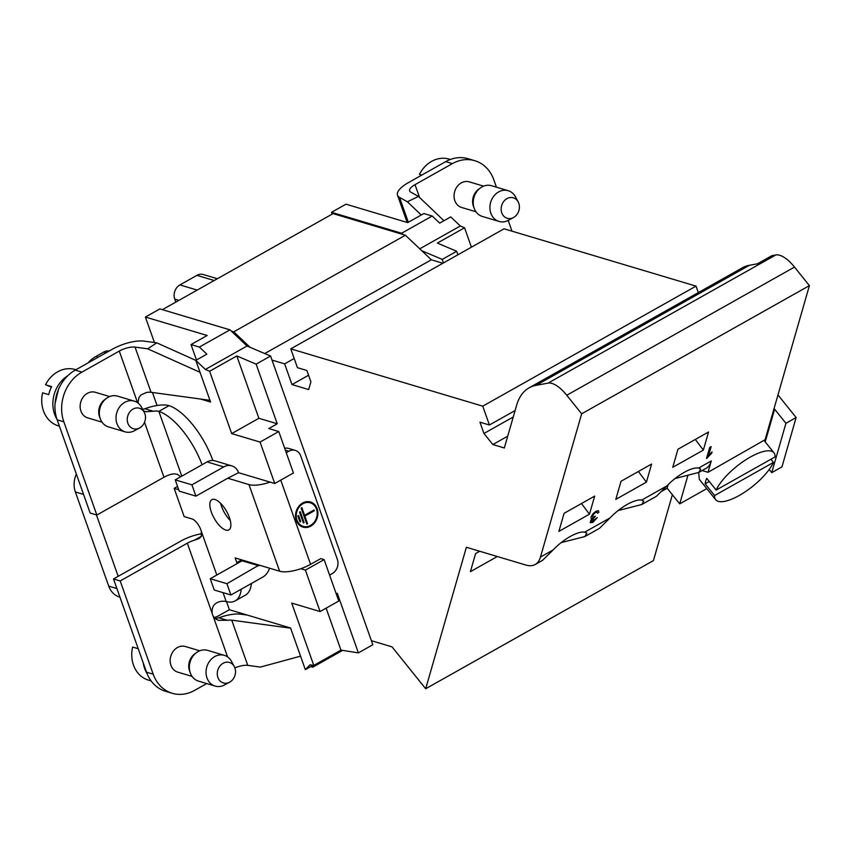 <?xml version="1.0" encoding="UTF-8"?>
<svg xmlns="http://www.w3.org/2000/svg" width="852" height="852" viewBox="0 0 852 852"><rect width="100%" height="100%" fill="white"/><g stroke="black" fill="none" stroke-linecap="round" stroke-linejoin="round"><path stroke-width="1.28" d="M76.361 474.063A21.385 17.956 106.6 0 0 75.37 491.966L108.715 586.133A21.385 17.956 106.6 0 0 119.599 597.05L119.951 597.156M154.436 342.536L145.404 317.05L159.856 308.914L229.965 329.852L247.027 346.018L250.105 347.328L233.746 331.822L231.265 331.077M471.422 247.186L464.553 227.772L460.325 225.982L450.751 216.909L439.696 223.128L432.209 216.025L423.87 213.532L407.714 222.617L345.955 204.182L331.513 212.308L332.152 214.129M708.683 455.213L712.07 451.943L711.697 453.243L706.521 458.461L709.695 447.449L711.154 446.629L708.683 455.213L712.07 451.943L711.697 453.243L706.521 458.461L709.695 447.449L711.154 446.629L708.683 455.213L710.43 447.034M706.915 457.119L708.853 454.798M707.469 457.929L707.139 456.991M711.697 453.243L711.431 452.487M230.264 520.465A17.328 7.104 60.6 0 1 220.625 503.34M216.802 575.025L201.328 531.328A10.693 4.388 60.6 0 0 192.019 518.943L184.17 516.6L174.17 488.356L178.707 489.708M177.557 486.449L174.17 488.356M215.141 618.627L218.921 617.775L227.314 620.277L218.282 620.32L215.29 618.754L213.117 616.039A10.693 8.978 -73.4 0 1 212.191 613.397C211.488 606.752 214.31 602.769 220.636 601.448A12.833 4.569 -19.5 0 1 225.61 601.416L226.195 601.555A53.452 21.918 -119.4 0 0 235.184 600.905A53.452 21.918 -119.4 0 0 241.233 589.211M237.122 563.587A53.452 21.918 -119.4 0 0 236.792 562.629L241.68 559.881M269.477 568.178A13.366 11.225 -73.4 0 1 262.789 577.07L230.924 595.005L214.235 590.021L210.231 578.721L242.096 560.786L242.362 560.083L235.12 557.922L236.792 562.629M300.735 568.731L305.41 570.126L320.086 611.555L338.776 601.033L324.111 559.604L320.767 558.603L310.575 564.343A23.515 8.382 160.5 0 1 300.735 568.731A23.515 8.382 160.5 0 1 279.637 571.213L259.051 565.068L226.93 583.705L210.231 578.721M191.913 484.841L223.778 466.907A13.366 11.225 -73.4 0 1 231.776 465.874L215.077 460.889A13.366 11.225 106.6 0 0 207.089 461.922L175.224 479.857L191.913 484.841L195.917 496.141L227.782 478.206L248.965 484.586A23.515 8.382 -19.5 0 0 270.063 482.104L274.738 483.499L260.073 442.071L231.691 433.593L209.613 371.248L236.803 355.944L256.132 364.145L270.574 356.019L371.387 640.683L392.026 646.849L425.691 688.746L466.374 547.282L525.673 564.982A53.452 21.918 -119.4 0 0 535.216 564.493A53.452 21.918 -119.4 0 0 540.456 557.07L581.66 413.795L809.4 285.633L765.096 439.717L708.001 472.306L711.271 460.943A53.452 21.918 60.6 0 1 706.02 468.366L698.725 472.466L675.05 478.526M202.105 464.723A53.452 21.918 -119.4 0 0 158.845 411.378L169.047 405.637A53.452 21.918 60.6 0 1 212.862 460.506M225.748 530.04A17.328 7.104 60.6 0 1 212.585 515.172A17.328 7.104 60.6 0 1 211.839 499.666A17.328 7.104 60.6 0 1 226.536 511.285A17.328 7.104 60.6 0 1 228.847 529.88A17.328 7.104 60.6 0 1 225.748 530.04M227.718 478.238L238.571 472.7L270.063 482.104M67.755 375.753A29.405 24.687 106.6 0 0 53.729 396.137A29.405 24.687 106.6 0 0 56.935 419.173M55.06 403.539L58.437 389.524M51.408 387.085L45.518 384.784A29.405 24.687 -73.4 0 1 75.232 369.544L75.913 369.747M45.518 384.784L51.642 386.616A29.405 24.687 106.6 0 0 48.724 394.646L42.6 392.815A29.405 24.687 -73.4 0 0 58.415 425.883L59.406 426.181M143.243 662.92A29.405 24.687 106.6 0 0 147.013 673.495M138.216 648.713L132.624 647.051A29.405 24.687 -73.4 0 0 146.81 679.555A29.405 24.687 -73.4 0 0 148.44 680.12L151.113 680.908M306.848 524.14L307.572 523.735L304.867 516.099L314.303 510.785L314.015 509.986L304.579 515.29L301.874 507.654L301.15 508.058L306.848 524.14M303.376 522.958L304.1 522.553L300.255 511.69L299.531 512.105L303.376 522.958M316.486 509.07A12.29 10.32 -73.4 0 1 314.26 522.138A12.29 10.32 -73.4 0 1 303.195 526.355A12.29 10.32 -73.4 0 1 296.826 511.615A12.29 10.32 -73.4 0 1 310.234 502.786A12.29 10.32 -73.4 0 1 316.486 509.07M298.573 515.535L300.713 521.562L299.979 521.978L297.849 515.95L298.573 515.535M180.752 476.747L177.482 474.372L174.255 473.797L170.911 474.362A12.833 4.569 -19.5 0 0 163.978 477.258L96.84 515.034L90.163 513.042L57.159 419.823A37.413 31.417 -73.4 0 1 75.232 370.13L112.613 349.086A25.656 9.148 160.5 0 1 144.126 341.13L156.768 342.845L147.684 348.819L200.039 372.324M75.232 370.13L81.909 372.122L119.291 351.088A12.833 4.569 160.5 0 1 135.042 347.105L147.684 348.819M209.954 400.312L151.049 392.303A12.833 4.569 -19.5 0 0 146.619 392.41L140.931 394.945L138.94 397.596L137.971 402.996M218.921 617.775A25.656 9.148 160.5 0 1 240.818 614.196L247.25 615.069M227.314 620.277A12.833 4.569 160.5 0 1 231.744 620.171L290.649 628.18M206.716 683.57L194.607 690.386A37.413 31.417 106.6 0 1 172.232 693.283A37.413 31.417 106.6 0 1 153.19 674.166L120.185 580.947L187.323 543.171A12.833 4.569 160.5 0 1 194.245 540.274L201.402 536.249M300.554 656.157L260.392 667.084L247.751 665.359A12.833 4.569 -19.5 0 0 234.896 667.915M172.232 693.283L165.554 691.292A37.413 31.417 -73.4 0 1 146.523 672.175L113.508 578.955L180.645 541.169A25.656 9.148 160.5 0 1 201.764 533.672M142.678 409.375L144.893 408.736A25.656 9.148 160.5 0 1 168.472 405.467M144.893 408.736L153.285 411.239A12.833 4.569 160.5 0 1 158.248 411.218M113.508 578.955L120.185 580.947M317.125 508.708A13.1 10.991 -73.4 0 1 314.75 522.638A13.1 10.991 -73.4 0 1 302.971 527.122A13.1 10.991 -73.4 0 1 296.177 511.424A13.1 10.991 -73.4 0 1 310.469 502.02A13.1 10.991 -73.4 0 1 317.125 508.708M286.251 452.689L288.86 451.219A10.693 8.978 106.6 0 1 295.25 450.388A10.693 8.978 106.6 0 1 300.692 455.852L337.371 559.423A10.693 8.978 106.6 0 1 332.205 573.63L329.596 575.089M230.924 595.005L226.93 583.705M175.224 479.857L179.218 491.157L195.917 496.141M231.776 465.874A13.366 11.225 -73.4 0 1 238.571 472.7M199.73 650.8L185.395 646.519A13.366 11.225 106.6 0 0 170.964 655.667A13.366 11.225 106.6 0 0 177.003 671.877A13.366 11.225 106.6 0 0 177.749 672.132L192.083 676.413M201.328 531.328L201.306 536.462L199.23 538.443L194.245 540.274M109.695 396.574L95.371 392.293A13.366 11.225 106.6 0 0 80.929 401.441A13.366 11.225 106.6 0 0 86.979 417.64A13.366 11.225 106.6 0 0 87.724 417.895L102.048 422.177M81.909 372.122A37.413 31.417 106.6 0 0 63.836 421.815L57.159 419.823M96.84 515.034L63.836 421.815M153.285 411.239L146.501 411.697L143.583 411.058M156.768 342.845L195.811 360.385L205.385 369.459L247.027 346.018M251.425 583.471A53.452 21.918 60.6 0 1 245.387 595.165L235.184 600.905M284.685 448.269A10.693 8.978 -73.4 0 1 288.572 448.397L295.25 450.388M302.694 527.026A13.1 10.991 106.6 0 0 314.292 522.34A13.1 10.991 106.6 0 0 316.571 508.548A13.1 10.991 106.6 0 0 310.181 501.945M309.958 502.712A12.29 10.32 106.6 0 0 309.681 502.627A12.29 10.32 106.6 0 0 296.272 511.456A12.29 10.32 106.6 0 0 302.641 526.185A12.29 10.32 106.6 0 0 302.918 526.259M300.713 521.562L298.157 515.769M304.1 522.553L303.237 522.564M299.84 511.924L303.546 522.382M307.572 523.735L306.699 523.746M304.867 516.099L307.008 523.565M314.303 510.785L304.302 515.929M304.579 515.29L301.459 507.888M234.769 675.987A10.693 8.978 106.6 0 0 234.279 666.53A10.693 8.978 106.6 0 0 222.255 663.814A10.693 8.978 106.6 0 0 218.048 677.883A10.693 8.978 106.6 0 0 229.603 682.207A10.693 8.978 106.6 0 0 234.769 675.987M229.603 682.207L224.523 684.955A16.039 13.462 -73.4 0 1 215.141 686.084A16.039 13.462 -73.4 0 1 214.246 685.775A16.039 13.462 -73.4 0 1 206.993 666.328A16.039 13.462 -73.4 0 1 224.31 655.348A16.039 13.462 -73.4 0 1 231.542 661.44L234.279 666.53M224.31 655.348L207.622 650.364A16.039 13.462 106.6 0 0 196.535 652.579A16.039 13.462 106.6 0 0 190.39 673.176A16.039 13.462 106.6 0 0 197.557 680.791A16.039 13.462 106.6 0 0 198.441 681.099L215.141 686.084M196.535 652.579L194.725 653.899A13.366 11.225 106.6 0 0 189.517 670.843A13.366 11.225 106.6 0 0 189.591 671.067L190.39 673.176M144.744 421.761A10.693 8.978 106.6 0 0 144.254 412.304A10.693 8.978 106.6 0 0 132.22 409.578A10.693 8.978 106.6 0 0 128.024 423.646A10.693 8.978 106.6 0 0 139.579 427.97A10.693 8.978 106.6 0 0 144.744 421.761M139.579 427.97L134.499 430.718A16.039 13.462 -73.4 0 1 125.116 431.857A16.039 13.462 -73.4 0 1 124.222 431.549A16.039 13.462 -73.4 0 1 116.969 412.102A16.039 13.462 -73.4 0 1 134.286 401.122A16.039 13.462 -73.4 0 1 141.517 407.213L144.254 412.304M134.286 401.122L117.597 396.137A16.039 13.462 106.6 0 0 106.511 398.342A16.039 13.462 106.6 0 0 100.355 418.95A16.039 13.462 106.6 0 0 107.533 426.564A16.039 13.462 106.6 0 0 108.417 426.873L125.116 431.857M106.511 398.342L104.7 399.673A13.366 11.225 106.6 0 0 99.482 416.617A13.366 11.225 106.6 0 0 99.567 416.841L100.355 418.95M535.216 564.493L542.511 560.382L553.129 549.945A26.732 9.138 -38.8 0 1 584.728 532.159L586.858 533.203L584.855 536.558L599.446 528.346L610.064 517.899A26.732 9.138 -38.8 0 1 641.663 500.113L643.793 501.157L641.79 504.512L618.115 510.572M584.855 536.558L561.18 542.617M638.393 471.497L646.359 482.083M651.61 464.052L646.412 482.147L615.815 499.368L621.023 481.273L651.61 464.052M641.79 504.512L656.381 496.301L666.999 485.864A26.732 9.138 -38.8 0 1 698.597 468.078L700.727 469.122L698.725 472.466M162.381 309.67L333.068 213.618L405.403 235.216L431.346 259.796L442.88 263.247M233.746 331.822L405.403 235.216M581.66 413.795L566.761 395.253A32.067 13.153 -119.4 0 0 548.049 383.123L536.078 385.338A128.29 52.59 -119.4 0 0 529.092 387.83A128.29 52.59 -119.4 0 0 516.504 405.637L504.331 447.971L492.85 444.552L483.947 433.476L479.953 422.177L489.41 424.999L482.743 406.17L696.031 286.123L504.075 228.805L290.777 348.851L297.444 367.681L306.901 370.503L310.905 381.803L308.669 389.556L291.98 384.572L284.643 363.857L294.185 358.49M291.98 384.572L308.573 375.231M264.759 353.548L431.346 259.796M284.643 363.857L272.022 360.087M702.133 470.549L708.001 472.306M425.691 688.746L653.431 560.584L672.377 494.714M497.323 556.526L470.4 571.671L475.608 553.576L479.708 551.265M708.544 432.007L703.347 450.101L672.75 467.322L677.958 449.228L708.544 432.007M594.675 496.098L589.467 514.193L558.88 531.403L564.088 513.309L594.675 496.098M536.078 385.338L749.377 265.291L757.428 263.811L771.869 255.675L775.789 254.961A32.067 13.153 60.6 0 1 794.501 267.081L809.4 285.633M482.743 406.17L290.777 348.851M698.321 292.587L696.031 286.123M489.41 424.999L515.087 410.547M483.947 433.476L513.234 416.99M492.85 444.552L507.717 436.181M749.377 265.291A128.29 52.59 -119.4 0 0 742.39 267.794L529.092 387.83M695.328 439.451L703.294 450.037M581.458 503.532L589.424 514.129M421.239 215.013L407.394 201.796L399.524 197.387A25.656 9.148 160.5 0 1 397.511 195.215A25.656 9.148 160.5 0 1 408.353 182.658L445.734 161.614A37.413 31.417 -73.4 0 1 468.11 158.717L474.788 160.708A37.413 31.417 106.6 0 0 452.412 163.616L445.734 161.614M421.591 175.203L419.429 174.362L421.825 175.075M419.429 174.362A29.405 24.687 -73.4 0 1 449.142 159.122L450.335 159.473M407.394 201.796L418.481 196.429L410.611 192.019A12.833 4.569 160.5 0 1 409.61 190.923A12.833 4.569 160.5 0 1 415.02 184.65L452.412 163.616M483.606 186.141L469.271 181.859A13.366 11.225 106.6 0 0 454.702 191.455A13.366 11.225 106.6 0 0 461.624 207.473L475.959 211.754M474.788 160.708A37.413 31.417 106.6 0 1 493.83 179.825L496.428 187.184M508.197 220.412L512.009 231.18M443.945 220.743L418.481 196.429M668.149 484.66L667.127 488.249M667.105 488.302L662.025 491.167M771.742 472.636L785.938 423.284L796.13 417.544L781.944 466.896L771.742 472.636L769.218 469.484M765.202 441.9L774.596 409.237M774.606 409.184L785.938 423.284M796.13 417.544L777.972 394.934M501.913 204.778A10.693 8.978 106.6 0 0 503.66 216.025A10.693 8.978 106.6 0 0 513.479 217.548A10.693 8.978 106.6 0 0 518.165 201.871A10.693 8.978 106.6 0 0 509.741 197.621A10.693 8.978 106.6 0 0 501.913 204.778M513.479 217.548L508.41 220.295A16.039 13.462 -73.4 0 1 499.016 221.424A16.039 13.462 -73.4 0 1 491.05 201.147A16.039 13.462 -73.4 0 1 508.197 190.699A16.039 13.462 -73.4 0 1 509.081 190.997A16.039 13.462 -73.4 0 1 515.428 196.791L518.165 201.871M508.197 190.699L491.498 185.715A16.039 13.462 106.6 0 0 480.411 187.919A16.039 13.462 106.6 0 0 474.266 208.516A16.039 13.462 106.6 0 0 482.328 216.44L499.016 221.424M480.411 187.919L478.6 189.24A13.366 11.225 106.6 0 0 473.478 206.418L474.266 208.516M205.385 369.459L209.613 371.248M250.105 347.328L270.574 356.019M145.404 317.05L207.174 335.486L191.029 344.57L199.368 347.062L229.965 329.852M199.368 347.062L206.855 354.166L195.811 360.375L210.561 402.027L200.54 399.034M191.029 344.57L196.482 360.002M236.803 355.944L258.88 418.289L277.241 423.774L268.753 428.556L278.764 431.549L293.439 472.977L274.738 483.499M278.764 431.549L260.073 442.071M258.88 418.289L231.691 433.593M256.132 364.145L277.241 423.774M320.086 611.555L291.714 603.078L313.792 665.423L309.99 664.826L305.335 669.651L290.585 628.009L229.38 609.734L226.515 601.64M96.436 514.917L118.183 576.325M214.097 617.551A21.385 17.956 106.6 0 0 218.751 615.708L229.38 609.734M315.251 664.603L312.737 667.212L310.735 666.605M312.737 667.212L342.632 650.385M305.335 669.651L313.046 665.306M336.231 593.844L337.264 593.258L358.383 652.888L340.981 650.119L313.792 665.423M358.383 652.888L372.825 644.751L371.387 640.683M326.124 608.158L340.981 650.119M324.111 559.604L305.41 570.126M109.216 351.003A10.693 8.978 106.6 0 0 103.774 352.046L95.967 356.445A32.067 26.923 106.6 0 0 87.894 363.005M175.81 302.119L174.745 299.116A10.693 8.978 -73.4 0 1 179.91 284.919L196.908 275.356A10.693 8.978 -73.4 0 1 203.298 274.525L217.366 278.732M421.761 250.722L442.231 259.413L443.477 262.917M442.231 259.413L456.683 251.276L457.918 254.78M464.553 227.772L437.353 243.076L456.683 251.276M460.325 225.982L419.748 248.816M432.209 216.025L401.622 233.246L402.911 234.47M331.513 212.308L401.622 233.246M157.056 405.509L152.444 392.495M774.574 409.29L773.701 409.791M687.777 475.863L679.726 503.862L706.766 488.643M698.704 472.626L699.3 479.293L715.637 499.687A37.413 12.791 -38.8 0 1 714.583 495.555L705.147 483.808A37.413 12.791 -38.8 0 1 705.626 481.242A37.413 12.791 -38.8 0 1 706.723 478.323L716.159 490.07A37.413 12.791 -38.8 0 1 745.702 459.856A37.413 12.791 -38.8 0 1 773.978 452.817A37.413 12.791 -38.8 0 1 775.032 456.938L716.159 490.07M679.726 503.862L667.137 488.196M705.147 483.808L709.258 481.486M770.911 459.26L773.456 462.423L714.583 495.555M773.456 462.423A37.413 12.791 -38.8 0 1 743.913 492.648A37.413 12.791 -38.8 0 1 715.637 499.687M598.913 512.222L597.401 513.223L597.018 512.052L595.686 512.382L593.759 514.022L592.577 516.046L592.8 517.207L595.367 516.142L591.682 520.732L591.874 521.648L597.252 517.579L592.854 522.436L590.223 522.713L590.979 520.018L592.47 518.399L591.096 518.389L591.022 516.951L592.864 513.873L596.017 511.264L598.37 510.657L598.913 512.222M709.183 455.735L708.907 454.957M226.195 601.555L223.043 592.651M259.051 565.068L242.362 560.083M279.637 571.213L248.965 484.586M181.785 476.161L158.845 411.378M280.745 480.113L310.575 564.343M288.86 451.219L285.356 450.175M242.096 560.786L258.795 565.771M223.778 466.907L207.089 461.922M213.117 616.039L227.601 656.945M187.323 543.171L212.191 613.397M146.523 672.175L153.19 674.166M144.52 422.315L163.978 477.258M119.291 351.088L137.577 402.719M247.751 665.359L231.744 620.171M151.049 392.303L135.042 347.105M584.728 532.159L610.064 517.899M641.663 500.113L666.999 485.864M540.456 557.07L553.129 549.945M698.597 468.078L711.271 460.943M566.761 395.253L794.501 267.081M548.049 383.123L775.789 254.961M419.557 197.44L415.02 184.65M399.524 197.387L408.342 222.276M75.37 491.966L83.571 494.416M108.715 586.133L116.916 588.572M214.182 280.521L196.908 275.356M179.91 284.919L197.195 290.085M174.745 299.116L178.92 300.362M103.774 352.046L106.117 352.749M95.967 356.445L98.31 357.148M302.641 526.185L303.195 526.355M309.681 502.627L310.234 502.786M407.16 222.457L397.511 195.215M763.967 440.346L773.978 452.817"/></g></svg>
